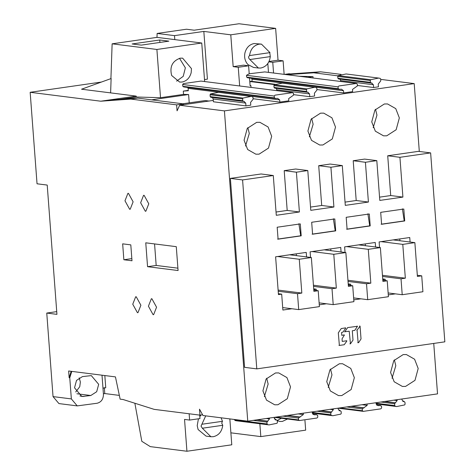 <?xml version="1.0" encoding="UTF-8"?>
<svg xmlns="http://www.w3.org/2000/svg" width="475" height="475" viewBox="0 0 475 475"><rect width="100%" height="100%" fill="white"/><g stroke="black" fill="none" stroke-linecap="round" stroke-linejoin="round"><path stroke-width="0.71" d="M356.66 330.03L357.069 330.083L360.074 326.248L361.03 338.948L358.625 342.612L358.138 342.73L357.069 330.083M345.2 327.833L345.705 328.183L343.021 332.049L341.572 332.5L341.786 335.356L343.971 334.934M345.604 327.881L341.228 328.563L338.307 332.856L339.37 345.426L344.227 344.737L346.821 341.08L346.691 340.777L342.243 341.418L342.048 338.835L344.417 334.988L344.007 334.934M349.22 331.212L344.838 331.728L347.652 327.584L357.467 326.289L354.766 330.363L352.302 330.772L353.002 340.088L350.455 343.841L349.22 331.212M349.891 343.805L350.455 343.841M81.546 89.211L110.622 92.88L111.12 78.553L81.546 89.211L110.918 78.624L112.13 43.819L156.893 49.465L160.52 97.696L136.283 97.001L119.979 99.346M221.095 417.804L222.46 421.313L221.736 423.154L222.763 425.291C221.884 431.615 218.732 435.421 213.299 436.703L210.894 436.727L202.35 428.224L222.763 425.291M222.46 421.313L201.911 424.246M205.717 415.863L201.038 426.128L202.35 428.224M249.886 59.541L258.43 68.038L260.84 68.02C266.267 66.737 269.42 62.932 270.299 56.608L249.886 59.541C248.312 58.075 248.217 56.745 249.583 55.563L269.996 52.63L261.452 44.127L259.041 44.151C253.614 45.434 250.462 49.24 249.583 55.563L249.446 55.563M270.299 56.608L269.741 52.666M261.452 44.127L254.107 43.528C249.434 44.502 246.377 47.625 244.946 52.885C244.049 57.35 245.029 61.228 247.885 64.529L253.496 67.42L258.43 68.038M112.13 43.819L156.987 37.371L201.75 43.017L204.648 81.552M156.987 37.371L157.124 33.446L186.455 29.23L194.156 30.198L239.014 23.75L275.637 28.369L230.779 34.818L203.828 31.421L207.421 79.153L204.499 79.574M71.772 371.385L69.766 377.833L71.351 398.911L77.247 405.893L58.936 403.584L53.04 396.601L46.758 313.067L56.727 311.636M46.758 313.067L56.935 314.355L47.215 185.072L37.038 183.789L30.162 92.298L101.389 82.056M148.42 306.191L153.087 314.664L153.633 314.658L156.56 307.218L151.893 298.751L151.347 298.751L148.42 306.191M132.757 304.214L137.423 312.687L137.964 312.681L140.891 305.241L136.224 296.774L135.678 296.78L132.757 304.214M147.559 266.683L178.078 270.53L176.284 246.667L145.76 242.814L147.559 266.683L156.18 265.442L154.565 243.924M177.899 268.179L156.18 265.442M123.856 259.754L131.997 260.781L130.803 244.868L122.663 243.841L123.856 259.754L131.836 258.608M140.642 202.772L145.314 211.238L145.855 211.232L148.782 203.793L144.115 195.326L143.569 195.332L140.642 202.772M124.978 200.794L129.645 209.261L130.192 209.255L133.119 201.822L128.446 193.349L127.906 193.355L124.978 200.794M284.525 74.397L289.115 73.738L290.54 73.916L285.95 74.575M119.35 395.396L104.773 393.555L104.322 387.594M304.95 420.553L305.668 430.154L260.817 436.602L259.849 423.747M103.402 393.757L104.773 393.555M104.827 375.553L105.747 387.772L102.98 388.17M433.74 343.437L437.534 393.876L247.754 421.165L202.991 415.518L199.494 409.165L199.939 415.132L154.161 409.361L123.191 399.54L120.139 399.154L115.443 376.895L68.649 370.993L69.154 377.756L71.161 371.308M183.576 104.684L183.516 103.871L137.732 98.099L107.665 100.213L100.759 101.205L30.162 92.298M77.247 405.893L97.138 403.245C101.264 402.141 103.366 399.16 103.443 394.298L102.006 375.197M82.407 376.616L91.313 375.606L98.681 384.328L96.686 391.721L90.802 395.515L81.896 396.524L74.528 387.802L76.528 380.404L82.407 376.616M75.703 391.988L79.747 386.733L80.37 382.019L79.194 377.827M249.814 81.848L253.151 81.498L252.142 81.569L251.964 79.183L251.471 78.262M252.118 81.207L249.797 81.54M250.093 85.548L250.883 85.571L250.105 85.684L249.5 77.609M251.02 87.4L250.883 85.571M313.09 78.001L312.989 76.641L308.002 77.36M247.974 77.746L246.638 77.14L246.495 75.305L249.209 73.779L264.801 71.915L356.452 83.469L357.271 84.087L357.414 85.922L352.492 89.442L352.658 91.633L343.686 92.922L316.914 89.543M246.495 75.305L338.052 86.854L338.853 85.981L356.452 83.469M251.964 79.183L343.52 90.731L341.472 89.187L339.53 89.3L338.188 88.688L338.052 86.854M268.482 72.372L267.817 63.579M159.725 39.995L132.121 43.967L141.277 45.119L168.88 41.153L159.725 39.995L159.909 42.441M230.886 432.832L260.817 436.602M312.811 414.188L316.831 414.699L316.314 414.705L317.656 415.316L317.793 417.145L316.991 418.024L299.482 420.541L298.567 419.912L276.147 417.08M312.218 411.896L312.318 413.268L314.373 414.812L315.673 414.794L313.262 414.491M229.841 418.902L231.782 444.802L186.93 451.25L150.308 446.631L141.811 441.311L134.87 403.245M186.93 451.25L184.537 419.425L189.62 420.066L189.151 413.772M199.815 416.486L201.174 414.954M183.516 103.871L176.611 104.862L177.062 110.829L179.663 105.248L213.287 100.415M151.608 99.845L188.599 94.531L189.228 102.855M182.786 103.782L205.176 100.558L209.243 101.074M188.284 90.387L183.303 91.105L188.308 90.749L188.13 88.362L187.637 87.442M184.134 86.925L182.792 86.313L182.655 84.485L274.217 96.033L275.019 95.16L292.618 92.649L293.437 93.266L293.58 95.101L288.658 98.622L288.824 100.807L279.852 102.101L279.692 99.91L188.13 88.362M253.08 98.723L279.852 102.101M251.602 81.724L274.586 84.621M275.251 84.289L253.151 81.498M179.663 105.248L224.426 110.895L414.206 83.606L380.671 79.378M370.702 79.699L370.298 80.518L370.435 82.347L371.022 83.048L338.467 78.939L337.879 78.244L337.743 76.41L338.147 75.59L370.702 79.699L378.664 78.072L380.131 78.345L380.647 79.028L380.784 80.863L378.237 84.045L378.444 86.824L373.611 87.519L357.378 85.476M306.868 88.878L306.464 89.698L306.601 91.527L307.188 92.227L274.633 88.118L274.045 87.424L273.909 85.589L274.312 84.77L306.868 88.878L314.83 87.246L316.297 87.525L316.813 88.207L316.95 90.042L314.402 93.219L314.61 96.003L309.777 96.698L293.544 94.65M243.034 98.058L242.63 98.877L242.767 100.706L243.354 101.407L210.799 97.298L210.211 96.603L210.075 94.768L210.478 93.949L243.034 98.058L250.996 96.425L252.463 96.704L252.979 97.387L253.116 99.216L250.568 102.398L250.776 105.183L245.943 105.877L213.388 101.775L213.18 98.99L212.373 97.494M199.939 415.132L202.576 414.752M337.885 75.846L313.708 72.794L320.607 71.802L290.54 73.916M137.732 98.099L130.833 99.091L176.611 104.862M100.759 101.205L130.833 99.091M188.599 94.531L183.552 94.383L160.52 97.696M183.552 94.383L183.303 91.105M341.026 74.379L320.607 71.802M286.811 74.688L313.708 72.794M299.185 76.249L312.989 76.641M247.754 421.165L224.426 110.895M414.206 83.606L419.306 151.466M275.518 372.946L266.113 379.008L262.913 390.842L266.505 400.122L274.704 404.795L277.911 404.765L287.322 398.703L290.516 386.87L286.93 377.583L278.73 372.917L275.518 372.946M264.367 396.649L268.137 384.049L266.689 378.237M339.352 363.767L329.947 369.829L326.747 381.662L330.339 390.943L338.538 395.616L341.745 395.586L351.156 389.524L354.35 377.69L350.764 368.404L342.564 363.737L339.352 363.767M330.523 369.057L331.972 374.87L328.201 387.469M403.186 354.588L393.781 360.65L390.581 372.483L394.173 381.769L402.372 386.436L405.579 386.407L414.99 380.344L418.184 368.511L414.598 359.231L406.398 354.558L403.186 354.588M392.035 378.29L395.806 365.691L394.357 359.878M259.071 154.161L268.482 148.099L271.676 136.266L268.09 126.985L259.884 122.312L256.678 122.342L247.267 128.404L244.073 140.238L247.659 149.524L255.865 154.191L259.071 154.161M247.843 127.633L249.298 133.445L245.522 146.045M322.905 144.988L332.316 138.92L335.51 127.086L331.924 117.806L323.718 113.133L320.512 113.163L311.101 119.225L307.907 131.058L311.493 140.345L319.699 145.018L322.905 144.988M311.677 118.459L313.126 124.266L309.356 136.865M386.739 135.808L396.15 129.74L399.344 117.913L395.758 108.627L387.553 103.954L384.346 103.983L374.935 110.046L371.741 121.879L375.327 131.165L383.533 135.838L386.739 135.808M375.511 109.28L376.96 115.087L373.19 127.686M256.791 368.879L244.583 367.341L230.375 178.392L261.084 173.981L273.291 175.518L242.583 179.936L256.791 368.879L444.838 341.84L430.635 152.897L399.926 157.308L402.913 197.089L379.798 200.414L376.806 160.633L365.418 162.272L368.41 202.047L345.289 205.372L342.303 165.597L330.915 167.236L333.907 207.011L310.787 210.336L307.794 170.555L296.412 172.193L299.398 211.975L276.284 215.294L273.291 175.518M276.034 212.034L287.191 210.431L284.204 170.656L295.587 169.017L307.794 170.555M310.543 207.076L321.7 205.473L318.707 165.692L330.095 164.053L342.303 165.597M345.046 202.112L356.202 200.509L353.21 160.734L364.598 159.095L376.806 160.633M379.549 197.155L390.705 195.546L387.719 155.77L418.428 151.353L430.635 152.897M340.913 81.51L340.041 79.141M338.147 75.59L346.115 73.963L378.664 78.072M371.183 83.048L371.931 82.994M371.527 82.994L373.403 84.74L373.611 87.519M277.079 90.689L276.207 88.32M274.312 84.77L282.281 83.143L314.83 87.246M307.349 92.227L308.097 92.174M307.693 92.174L309.569 93.913L309.777 96.698M210.478 93.949L218.447 92.322L250.996 96.425M243.515 101.401L244.263 101.347M243.859 101.353L245.735 103.093L245.943 105.877M269.414 418.048L269.485 418.932L266.932 422.115L267.069 423.949L267.591 424.632L269.052 424.905L236.497 420.803L235.036 420.523L234.49 419.49M269.052 424.905L277.014 423.278L277.424 422.459L277.281 420.624L276.533 419.93L275.785 419.983M275.126 419.728L276.693 419.93L275.162 419.758M275.399 419.882L276.189 419.977L274.312 418.238L274.247 417.353L299.387 420.529M333.248 408.874L333.319 409.753L330.766 412.935L330.903 414.77L331.425 415.453L332.886 415.726L340.848 414.099L341.258 413.28L341.115 411.445L340.367 410.75L339.619 410.804M338.96 410.548L340.527 410.75L338.996 410.578M339.233 410.703L340.023 410.798L338.147 409.058L338.081 408.179L363.316 411.362L380.825 408.844L381.627 407.966L381.49 406.137L380.148 405.525L378.207 405.632L376.152 404.088L376.052 402.717M397.082 399.695L397.153 400.573L394.6 403.756L394.737 405.591L395.259 406.273L396.72 406.547L404.682 404.92L405.092 404.1L404.949 402.266L404.201 401.571L403.453 401.624M402.788 401.375L404.362 401.571L402.83 401.399M403.067 401.523L403.857 401.624L401.981 399.879L401.915 399M306.571 256.922L306.233 252.403L275.613 256.809L278.451 294.595L281.687 294.132L282.88 310.044L291.905 308.744M296.263 253.84L296.4 255.639M278.386 293.716L281.687 294.132M341.08 251.958L340.741 247.445L310.116 251.845L310.537 257.42M330.772 248.876L330.903 250.675M319.265 304.813L326.414 303.786M313.708 288.859L316.19 289.168L316.291 290.474M313.761 289.518L316.19 289.168M375.582 247L375.244 242.482L344.618 246.887L345.04 252.457M365.275 243.912L365.412 245.712M353.774 299.85L360.917 298.822M348.211 283.896L350.698 284.21L350.793 285.511M348.264 284.561L350.698 284.21M410.085 242.036L409.747 237.518L379.127 241.923L379.543 247.499M399.778 238.955L399.914 240.754M388.277 294.886L395.42 293.859M382.719 278.932L385.201 279.247L385.296 280.547M382.767 279.597L385.201 279.247M300.295 223.903L277.18 227.228L278.077 239.162L301.197 235.838L300.295 223.903M298.876 223.725L300.705 235.778L301.197 235.838M300.705 235.778L277.59 239.103M334.804 218.945L311.683 222.27L312.58 234.205L335.7 230.88L334.804 218.945M333.379 218.767L335.213 230.814L335.7 230.88M335.213 230.814L312.093 234.139M369.307 213.982L346.192 217.307L347.088 229.241L370.203 225.916L369.307 213.982M367.882 213.803L369.716 225.857L370.203 225.916M369.716 225.857L346.596 229.182M403.809 209.024L380.695 212.343L381.591 224.277L404.712 220.952L403.809 209.024M402.39 208.84L404.219 220.893L404.712 220.952M404.219 220.893L381.104 224.218M242.583 179.936L230.375 178.392M387.719 155.77L399.926 157.308M390.705 195.546L402.913 197.089M353.21 160.734L365.418 162.272M356.202 200.509L368.41 202.047M318.707 165.692L330.915 167.236M321.7 205.473L333.907 207.011M284.204 170.656L296.412 172.193M287.191 210.431L299.398 211.975M313.892 291.335L311.351 257.521L299.274 259.261L301.821 293.069L297.504 293.692L298.704 309.605L319.402 306.624L318.208 290.712L313.892 291.335M318.208 290.712L313.809 290.16M298.704 309.605L282.696 307.586M297.504 293.692L278.202 291.258M301.821 293.069L278.113 290.082M299.274 259.261L277.584 256.524M311.351 257.521L289.661 254.784M348.401 286.372L345.859 252.563L333.782 254.297L336.324 288.111L332.007 288.729L333.207 304.641L353.911 301.667L352.711 285.754L348.401 286.372M352.711 285.754L348.312 285.196M333.207 304.641L319.123 302.866M332.007 288.729L313.524 286.395M336.324 288.111L313.435 285.22M333.782 254.297L312.093 251.56M345.859 252.563L324.17 249.826M382.903 281.414L380.362 247.6L368.285 249.339L370.827 283.147L366.516 283.771L367.709 299.678L388.413 296.703L387.22 280.79L382.903 281.414M387.22 280.79L382.814 280.238M367.709 299.678L353.626 297.902M366.516 283.771L348.027 281.438M370.827 283.147L347.938 280.262M368.285 249.339L346.596 246.602M380.362 247.6L358.673 244.862M417.406 276.45L414.865 242.636L402.788 244.376L405.335 278.184L401.019 278.807L402.218 294.72L422.916 291.739L421.723 275.832L417.406 276.45M421.723 275.832L417.323 275.274M402.218 294.72L388.128 292.938M401.019 278.807L382.535 276.474M405.335 278.184L382.446 275.298M402.788 244.376L381.098 241.638M414.865 242.636L393.175 239.905M303.246 413.185L303.347 414.556L298.431 418.077L298.567 419.912M312.912 414.277L315.673 414.794M367.08 404.005L367.181 405.377L362.265 408.898L362.401 410.733L363.221 411.35M376.645 405.009L380.665 405.519L376.746 405.098M247.457 77.758L339.53 89.3M343.52 90.731L343.686 92.922M182.655 84.485L183.457 83.606L200.967 81.088L292.618 92.649M274.217 96.033L274.354 97.862L275.696 98.473L277.637 98.367L279.692 99.91M183.617 86.931L275.696 98.473M136.283 97.001L136.218 96.11L107.665 100.213M210.894 436.727L206.055 436.115L198.105 429.537L197.208 425.647L198.443 418.802M199.714 415.103L199.975 418.582L189.62 420.066M274.378 418.623L275.749 419.811M277.287 420.707L279.941 421.468L282.346 421.444L287.488 419.027M277.257 420.47L281.384 418.255M180.221 58.176C172.348 60.99 169.498 66.761 171.653 75.489L179.609 82.062L182.014 82.038C186.687 81.065 189.739 77.942 191.176 72.681L191.467 68.62L182.626 58.152L180.221 58.176M176.623 81.136L183.225 76.338L185.363 67.848L179.502 58.306M201.75 43.017L156.893 49.465M238.26 67.284L248.609 65.793L243.521 65.152L233.172 66.642L238.26 67.284L239.661 85.969M230.779 34.818L233.172 66.642M268.874 61.833L272.763 62.32L283.112 60.836L278.029 60.194L269.04 61.483M278.029 60.194L275.637 28.369M283.112 60.836L284.133 74.349M273.564 73.013L272.763 62.32M249.209 73.779L248.609 65.793M174.8 39.615L174.497 35.637L157.124 33.446M174.497 35.637L203.828 31.421M136.218 96.11L110.622 92.88M83.903 396.506L79.96 396.008M90.802 395.515L76.903 393.757M53.04 396.601L71.351 398.911M69.766 377.833L69.154 377.756M337.743 76.41L370.298 80.518M370.435 82.347L337.879 78.244M340.848 80.631L373.403 84.74M273.909 85.589L306.464 89.698M306.601 91.527L274.045 87.424M277.014 89.811L309.569 93.913M210.075 94.768L242.63 98.877M242.767 100.706L210.211 96.603M213.18 98.99L245.735 103.093M269.485 418.932L266.178 418.517M257.153 419.811L267.906 421.171M267.562 421.218L256.809 419.864M253.199 420.381L266.932 422.115M267.069 423.949L234.513 419.841M235.036 420.523L267.591 424.632M333.319 409.753L330.012 409.337M320.987 410.637L331.74 411.991M320.643 410.685L331.396 412.039M317.033 411.202L330.766 412.935M330.903 414.77L312.253 412.413M312.301 413.042L331.425 415.453M393.846 400.158L397.153 400.573M384.821 401.458L395.574 402.812M384.477 401.506L395.23 402.859M380.867 402.022L394.6 403.756M394.737 405.591L376.087 403.239M376.135 403.863L395.259 406.273M303.347 414.556L298.211 413.909M287.713 415.417L300.295 417.008M299.654 417.098L287.072 415.512M282.868 416.118L298.431 418.077M367.181 405.377L362.045 404.73M351.548 406.244L364.129 407.829M363.488 407.918L350.906 406.333M346.702 406.938L362.265 408.898M362.401 410.733L339.981 407.906M379.507 405.614L377.097 405.312M246.638 77.14L338.188 88.688M274.354 97.862L182.792 86.313M359.533 326.034L359.937 326.082M357.734 342.677L358.138 342.73M346.317 340.729L346.726 340.777M338.966 345.378L339.37 345.426M344.547 331.77L344.957 331.823M356.945 326.141L357.354 326.194M332.886 415.726L312.307 413.131M396.72 406.547L376.141 403.952"/></g></svg>
